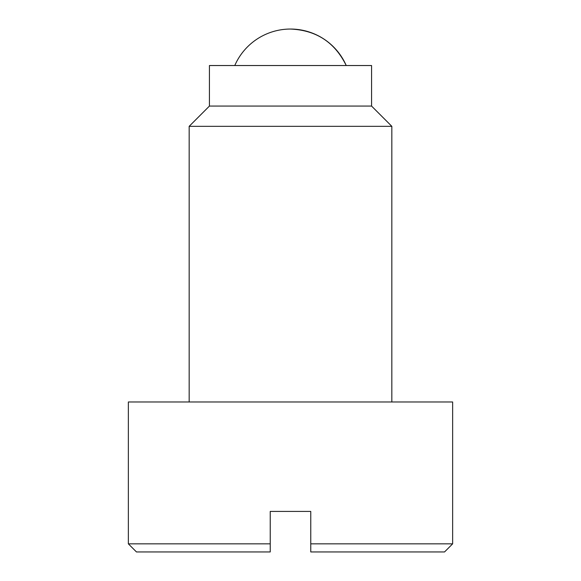 <?xml version="1.0" encoding="UTF-8"?>
<svg xmlns="http://www.w3.org/2000/svg" width="581" height="581" viewBox="0 0 581 581"><rect width="100%" height="100%" fill="white"/><g stroke="black" fill="none" stroke-linecap="round" stroke-linejoin="round"><path stroke-width="0.87" d="M270.23 551.95L270.23 543.845L270.23 551.95L136.47 551.95L128.357 543.845L128.357 401.972L452.643 401.972L452.643 543.845L310.77 543.845L310.77 551.95L310.77 511.418L270.23 511.418L270.23 543.845L128.357 543.845M371.571 106.069L209.429 106.069L189.166 126.331L391.834 126.331L371.571 106.069L371.571 65.53L209.429 65.53L209.429 106.069M452.643 543.845L444.53 551.95L310.77 551.95M290.5 29.05C316.296 30.176 334.874 42.34 346.225 65.53A60.802 60.802 0 0 0 234.775 65.53M391.834 401.972L391.834 126.331M189.166 401.972L189.166 126.331"/></g></svg>
